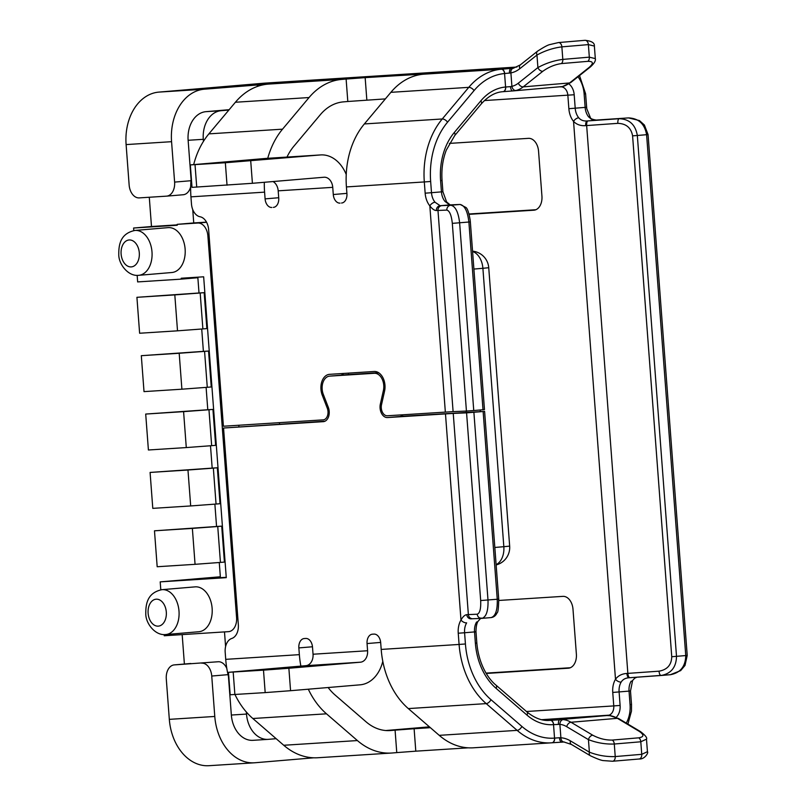 <?xml version="1.0" encoding="UTF-8"?>
<svg xmlns="http://www.w3.org/2000/svg" width="806" height="806" viewBox="0 0 806 806"><rect width="100%" height="100%" fill="white"/><g stroke="black" fill="none" stroke-linecap="round" stroke-linejoin="round"><path stroke-width="1.21" d="M473.747 410.526L466.432 411.06L452.317 223.363C451.431 215.252 449.607 210.819 446.846 210.084A4.504 4.292 -92.4 0 1 450.796 205.258C455.4 206.165 458.342 212.028 459.632 222.829L473.747 410.526L483.006 409.75L468.891 222.053C467.601 211.243 464.659 205.379 460.055 204.472A4.504 4.292 -92.4 0 1 460.196 204.462L450.08 204.885A4.504 4.292 -92.4 0 1 450.222 204.885M198.669 631.753A22.518 15.183 -94.8 0 0 198.881 631.733A22.518 15.183 -94.8 0 0 212.119 608.177A22.518 15.183 -94.8 0 0 195.294 586.849A22.518 15.183 -94.8 0 0 195.082 586.869A22.518 15.183 -94.8 0 0 194.871 586.879M171.658 272.529A22.518 15.183 -94.8 0 0 171.869 272.509A22.518 15.183 -94.8 0 0 185.118 248.953A22.518 15.183 -94.8 0 0 168.283 227.624A22.518 15.183 -94.8 0 0 168.071 227.635A22.518 15.183 -94.8 0 0 167.86 227.655M466.573 412.853L453.244 413.418L468.367 614.585L477.243 614.212C479.862 613.235 481.011 608.691 480.678 600.551L466.573 412.853L484.597 411.392L404.058 416.158A9.904 6.68 85.2 0 1 400.471 414.929M570.316 667.741L486.068 673.121M535.869 209.731L469.001 213.993M324.999 421.206L223.554 428.026L323.468 421.649M378.538 372.674L346.268 374.73A12.614 8.503 -94.8 0 0 346.157 374.74A12.614 8.503 -94.8 0 0 346.036 374.75M453.244 413.418L387.495 417.558A9.904 6.68 85.2 0 1 380.361 404.018L383.394 390.527A12.614 8.503 -94.8 0 0 374.316 373.289L329.704 376.13A12.614 8.503 -94.8 0 0 329.583 376.14A12.614 8.503 -94.8 0 0 323.297 394.356L328.314 407.342A9.904 6.68 85.2 0 1 323.377 421.659A9.904 6.68 85.2 0 1 323.287 421.659M228.924 678.229A76.56 56.531 -93.7 0 1 225.72 659.348L225.186 652.235A13.511 9.108 -94.8 0 1 231.755 638.473A13.511 9.108 -94.8 0 0 238.334 624.71L223.554 428.026M312.476 646.765L298.855 647.913L299.358 654.653A76.56 56.531 86.3 0 0 300.87 666.099M298.855 647.913A9.007 6.075 85.2 0 1 304.154 638.553A9.007 6.075 85.2 0 1 304.245 638.543L305.756 638.453A9.007 6.075 85.2 0 1 312.496 647.047L313.04 654.23L367.586 650.744L367.052 643.561A9.007 6.075 85.2 0 1 372.352 634.201A9.007 6.075 85.2 0 1 372.432 634.191L373.954 634.1A9.007 6.075 85.2 0 1 380.684 642.694L381.198 649.424L459.088 644.447L458.241 633.224A18.014 12.15 85.2 0 1 460.982 620.046C462.886 616.671 464.83 614.877 466.785 614.656A4.504 4.101 87 0 0 471.107 618.827L471.107 618.827A4.504 4.101 87 0 0 471.208 618.827L472.709 618.746M503.115 91.672L502.904 91.693A4.504 3.033 84.8 0 0 502.964 91.693L503.156 91.672A4.504 2.922 85.2 0 1 503.115 91.672L512.676 90.947M501.191 69.245L513.362 68.218A4.504 3.315 79 0 0 510.903 72.913L504.566 73.537A72.056 53.206 86.3 0 0 474.059 90.584L447.542 122.2A72.056 53.206 86.3 0 0 430.656 181.471L431.492 192.705L441.436 191.858L440.59 180.635A58.546 43.222 -93.7 0 1 454.312 132.476L480.839 100.851A58.546 43.222 -93.7 0 1 505.584 87.008L504.566 73.537A4.504 3.033 84.8 0 0 501.191 69.245A76.56 56.531 -93.7 0 0 468.77 87.35A4.504 2.398 40 0 1 474.059 90.584M342.127 202.941L341.543 203.021A9.007 6.075 85.2 0 0 341.623 203.021A9.007 6.075 85.2 0 0 346.923 193.652L346.419 186.921A76.56 56.531 86.3 0 1 364.362 123.943L390.88 92.327A76.56 56.531 -93.7 0 1 423.533 74.202L501.423 69.225A4.504 2.922 85.2 0 1 504.677 73.527M563.192 86.383A4.504 2.982 100.6 0 1 561.883 86.887L560.825 86.796M190.679 186.75A13.511 9.108 85.2 0 1 183.224 194.74L166.651 196.14A13.511 9.108 -94.8 0 1 166.53 196.15L139.247 197.893A13.511 9.108 -94.8 0 1 129.141 184.997L126.109 144.586A49.539 36.572 -93.7 0 1 158.842 92.106L264.872 83.129A31.525 23.273 -93.7 0 1 265.234 83.109A31.525 23.273 -93.7 0 1 265.587 83.089M429.397 726.831A9.007 6.649 -93.7 0 1 429.004 726.881L385.822 730.528M541.642 719.687L609.124 715.164A4.504 2.962 69.7 0 1 610.968 715.778M550.176 720.342L563.192 719.597A4.504 3.305 95.7 0 0 559.888 724.352L553.531 724.634A58.546 43.222 -93.7 0 1 527.023 715.134L496.113 688.374A58.546 43.222 -93.7 0 1 475.369 643.138L474.522 631.914L464.588 632.75L465.425 643.974A72.056 53.206 86.3 0 0 490.955 699.658L521.865 726.418A72.056 53.206 86.3 0 0 554.538 738.105L553.531 724.634A4.504 3.033 85.6 0 0 550.176 720.342A54.042 39.897 86.3 0 1 549.773 720.373C542.337 721.058 534.731 718.247 526.943 711.92A4.504 2.458 130.9 0 1 527.023 715.134M561.671 742.034A4.504 1.894 -94 0 1 561.651 742.044A4.504 1.894 -94 0 1 559.455 737.732L560.895 737.782A40.532 27.333 85.2 0 1 570.346 740.835A4.504 2.992 120.8 0 0 571.363 744.422L563.928 741.994A4.504 3.305 -86.4 0 0 564.281 741.994L551.828 742.789A76.56 56.531 -93.7 0 1 551.203 742.84L473.313 747.807A76.56 56.531 86.3 0 1 439.23 735.344L408.32 708.585A76.56 56.531 -93.7 0 1 381.198 649.424M348.383 373.138L348.494 374.589M279.41 422.656L279.521 424.107M219.272 562.517L220.411 577.68L226.244 577.308M214.88 504.143L216.562 526.489L154.48 530.811L157.18 566.739L195.062 564.321L192.362 528.393L154.48 530.811M210.497 445.768L212.18 468.115L150.087 472.437L152.787 508.364L190.679 505.946L187.969 470.019L150.087 472.437M206.104 387.394L207.787 409.74L145.705 414.062L148.405 449.99L186.287 447.572L183.587 411.644L145.705 414.062M201.722 329.019L203.394 351.366L141.312 355.688L144.012 391.615L181.894 389.197L179.194 353.27L141.312 355.688M197.823 277.173L199.011 292.991L136.919 297.313L139.619 333.241L177.511 330.823L174.811 294.895L136.919 297.313M224.491 631.904L225.589 646.553M149.291 197.248L151.488 226.516L133.595 228.027L177.239 225.247L177.169 224.35L193.742 222.94L192.735 209.54M192.362 528.393L217.741 526.499L220.441 562.417L224.421 562.084L221.721 526.157L216.562 526.489M174.811 294.895L200.18 293.001L202.88 328.919L206.86 328.586L204.16 292.669L199.011 292.991M179.194 353.27L204.573 351.376L207.273 387.293L211.253 386.961L208.553 351.043L203.394 351.366M183.587 411.644L208.966 409.75L211.666 445.668L215.635 445.335L212.935 409.418L207.787 409.74M187.969 470.019L213.348 468.125L216.048 504.042L220.028 503.71L217.328 467.782L212.18 468.115M206.507 222.134L193.742 222.94M238.908 426.727L238.798 425.256M228.441 676.365L231.352 715.043A27.021 19.949 86.3 0 0 252.953 740.331A27.021 19.949 86.3 0 0 253.255 740.301M246.354 712.02A76.56 56.531 -93.7 0 0 252.842 718.509L276.146 738.679L268.408 739.334A27.021 19.949 -93.7 0 1 268.106 739.364A27.021 19.949 -93.7 0 1 246.505 714.076L246.354 712.02A76.56 56.531 -93.7 0 1 234.959 694.53M228.874 110.039L208.885 133.867A76.56 56.531 86.3 0 0 203.444 141.372L203.293 139.317A27.021 19.949 -93.7 0 1 221.146 110.694L228.874 110.039L235.402 102.251A76.56 56.531 -93.7 0 1 268.055 84.126L341.704 79.421A76.56 56.531 86.3 0 0 309.051 97.546L282.533 129.172A76.56 56.531 -93.7 0 0 267.743 158.308M229.156 109.697L205.993 111.661A27.021 19.949 86.3 0 0 188.13 140.284L191.093 179.587M446.846 210.084L437.98 210.457L453.103 411.624L387.354 415.765A8.11 5.471 -94.8 0 1 381.52 404.683L384.553 391.192A14.407 9.712 85.2 0 0 374.185 371.485L329.573 374.337A14.407 9.712 85.2 0 0 329.432 374.347A14.407 9.712 85.2 0 0 322.249 395.172L327.266 408.148A8.11 5.471 -94.8 0 1 323.226 419.866A8.11 5.471 -94.8 0 1 323.146 419.866L223.413 426.233L208.623 229.559A13.511 9.108 -94.8 0 0 200.049 216.764A13.511 9.108 -94.8 0 1 191.475 203.958L190.941 196.845L264.59 192.15A76.56 56.531 -93.7 0 1 264.318 182.287M203.444 141.372A76.56 56.531 86.3 0 0 193.692 164.545M191.284 177.673A76.56 56.531 86.3 0 0 190.941 196.845M286.986 157.079A54.042 39.897 -93.7 0 1 293.817 146.289L320.345 114.674A54.042 39.897 86.3 0 1 343.386 101.878L347.809 101.496L346.117 79.048L341.704 79.421M395.081 730.145L414.113 728.725L415.795 751.172L396.764 752.603L395.081 730.145L390.658 730.518A54.042 39.897 -93.7 0 1 390.054 730.568A54.042 39.897 -93.7 0 1 365.995 721.763L335.074 695.004A54.042 39.897 86.3 0 1 328.153 687.528M341.462 375.133A14.407 9.712 85.2 0 1 344.051 373.41M385.369 98.896L347.809 101.496M498.793 600.46L562.89 596.369A13.511 9.108 85.2 0 1 572.995 609.255L576.381 654.16A13.511 9.108 85.2 0 1 568.421 668.204A13.511 9.108 85.2 0 1 568.301 668.214L486.27 673.453M449.416 143.397L528.454 138.35A13.511 9.108 85.2 0 1 538.559 151.246L541.934 196.15A13.511 9.108 85.2 0 1 533.985 210.195A13.511 9.108 85.2 0 1 533.854 210.205L469.092 214.336M430.384 727.687L414.113 728.725M276.146 738.679L283.752 745.268A76.56 56.531 86.3 0 0 317.836 757.741L391.484 753.036A76.56 56.531 -93.7 0 1 357.401 740.563L326.49 713.814A76.56 56.531 86.3 0 1 308.305 689.201M396.764 752.603L392.351 752.975A76.56 56.531 -93.7 0 1 391.484 753.036M313.766 757.801L254.948 762.758A49.539 36.572 -93.7 0 1 254.394 762.798L208.925 765.7A49.539 36.572 -93.7 0 1 169.32 719.355L166.288 678.934A13.511 9.108 -94.8 0 1 174.237 664.9A13.511 9.108 -94.8 0 1 174.358 664.89L218.204 661.746L174.358 664.89M415.795 751.172L468.246 747.827M166.651 196.14A13.511 9.108 -94.8 0 0 174.61 182.096L171.567 141.685A49.539 36.572 -93.7 0 1 204.301 89.204L268.055 84.126M346.117 79.048L365.158 77.628L366.841 100.075M428.812 73.749L365.158 77.628M428.802 73.558L423.533 74.202M340.021 203.122A9.007 6.075 85.2 0 1 333.281 194.528L332.747 187.345L278.191 190.831L278.735 198.014A9.007 6.075 85.2 0 1 273.435 207.374A9.007 6.075 85.2 0 1 273.345 207.374L273.516 207.364M273.939 207.293L273.345 207.374M271.834 207.474A9.007 6.075 85.2 0 1 265.093 198.881L278.715 197.732M264.59 192.15L265.093 198.881M183.224 194.74A13.511 9.108 85.2 0 1 183.093 194.75L166.782 196.13M218.204 661.746A13.511 9.108 85.2 0 1 226.808 668.456M254.394 762.798A49.539 36.572 -93.7 0 1 214.779 716.453L211.746 676.033A13.511 9.108 -94.8 0 0 201.641 663.147M177.169 224.35L197.782 223.03A13.511 9.108 85.2 0 1 207.888 235.926L236.581 617.598A13.511 9.108 85.2 0 1 228.632 631.642A13.511 9.108 85.2 0 1 228.511 631.652L164.253 635.753L164.172 634.594M220.35 576.774L160.203 581.872L226.274 577.65L203.656 276.801L181.229 278.231L181.29 279.128L137.645 281.919L137.161 275.37M133.595 228.027L133.786 230.587M160.203 581.872L160.797 589.811M202.88 328.919L177.511 330.823M200.18 293.001L204.16 292.669M207.273 387.293L181.894 389.197M204.573 351.376L208.553 351.043M211.666 445.668L186.287 447.572M208.966 409.75L212.935 409.418M216.048 504.042L190.679 505.946M213.348 468.125L217.328 467.782M220.441 562.417L195.062 564.321M217.741 526.499L221.721 526.157M182.176 634.614L184.393 664.033M197.863 277.727L181.29 279.128M151.488 226.516L177.209 224.874M466.251 412.198L466.16 411.07M632.589 135.851C631.098 127.791 626.191 123.62 617.849 123.348L586.657 125.565L627.854 673.383L659.036 671.176C667.247 669.726 671.489 664.92 671.751 656.729L632.589 135.851L637.334 135.489L676.506 656.366C676.254 667.267 671.116 673.645 661.091 675.488A4.504 1.733 85.9 0 0 661.091 675.488L629.073 677.765C625.476 677.977 622.837 679.428 621.154 682.088A13.511 9.108 -94.8 0 0 619.099 691.971L620.106 705.441A13.511 9.974 -93.7 0 1 616.237 717.32M453.103 411.624L466.432 411.06M589.196 67.361C593.77 63.271 593.327 61.266 587.876 61.337L561.369 63.583C554.83 64.53 548.644 67.099 542.811 71.291L523.225 86.877L569.62 82.947L589.196 67.361A4.504 3.033 -128.5 0 0 590.415 66.898L590.415 66.898C594.254 63.432 595.886 60.672 595.312 58.616L589.327 57.155L588.38 44.612L561.873 46.859C553.138 47.987 544.836 50.707 536.967 55.04L519.81 68.691A40.532 27.333 85.2 0 1 510.903 72.913L511.911 86.343A4.504 3.315 77 0 0 515.9 90.504L512.717 90.937A4.504 1.894 86 0 0 512.717 90.937L512.717 90.937A4.504 1.894 86 0 1 510.5 86.635L511.911 86.343A31.525 21.258 -94.8 0 0 518.329 83.169L537.904 67.583C545.773 63.251 554.075 60.531 562.81 59.402L589.327 57.155A4.504 3.033 85.2 0 1 587.876 61.337M639.118 731.274L617.396 718.327L571.001 722.257L592.732 735.203C599.13 738.588 605.628 740.21 612.238 740.069L638.745 737.822C644.135 736.946 644.256 734.77 639.118 731.274A4.504 2.992 -59.2 0 1 640.448 731.566L618.726 718.609L610.031 715.668L607.533 715.567A4.504 4.242 -92.6 0 1 607.885 715.567M346.227 174.479A36.028 26.598 86.3 0 0 320.707 154.923A36.028 26.598 86.3 0 0 320.304 154.954L265.748 158.439A36.028 26.598 -93.7 0 1 266.161 158.409A36.028 26.598 -93.7 0 1 266.564 158.389M265.748 158.439L190.327 164.908L225.348 162.741L320.304 154.954M250.716 160.847L252.409 183.294L323.982 177.239A10.81 7.979 -93.7 0 1 324.103 177.229A10.81 7.979 -93.7 0 1 332.747 187.345M278.191 190.831A10.81 7.979 86.3 0 0 273.053 181.552M252.409 183.294L192.019 187.355L190.327 164.908M263.491 670.149L288.87 668.255L290.563 690.702L265.184 692.606L263.491 670.149L228.481 672.315L305.897 665.675A10.81 7.979 86.3 0 0 313.04 654.23M367.586 650.744A10.81 7.979 -93.7 0 1 360.443 662.2L305.897 665.675M288.87 668.255L360.443 662.2M290.563 690.702L360.151 684.818A36.028 26.598 86.3 0 0 382.79 661.333M265.184 692.606L230.173 694.762L228.481 672.315M594.375 46.073L588.38 44.612A4.504 3.033 85.2 0 0 585.015 40.32A4.504 3.033 85.2 0 0 584.965 40.32L584.965 40.32C591.574 40.955 594.707 42.879 594.375 46.073L595.312 58.626M671.751 656.729L687.216 655.439L685.009 665.434L680.647 670.622L670.35 674.713C680.375 672.859 685.503 666.481 685.755 655.58L646.593 134.703C644.709 123.943 638.674 118.341 628.489 117.908A4.504 1.733 -94.1 0 1 628.509 117.908L594.969 120.154L591.413 119.187L588.662 116.92A4.504 2.368 -39.1 0 1 590.304 117.444L586.758 108.679L585.589 93.768L579.514 75.573M568.875 83.884A13.511 9.974 -93.7 0 1 574.194 94.755L575.202 108.226A13.511 9.108 -94.8 0 0 578.718 117.757C580.763 120.185 583.594 121.243 587.211 120.96L619.23 118.694C629.426 119.127 635.46 124.729 637.334 135.489L648.054 134.562L687.216 655.439M473.888 412.329L487.993 600.017C488.335 610.877 486.29 616.993 481.857 618.363L481.716 618.373A4.504 4.292 87.6 0 0 481.857 618.363M480.678 600.551L497.252 599.241C497.594 610.092 495.549 616.207 491.116 617.577L481.968 618.353M670.582 674.693L629.889 677.705A4.504 1.733 85.9 0 0 629.909 677.705A4.504 1.733 85.9 0 1 627.854 673.383L626.897 673.453A4.504 1.854 86 0 0 629.053 677.765A4.504 1.854 86 0 0 629.073 677.765M570.346 740.835L589.388 752.179C597.82 755.434 606.434 756.894 615.23 756.562L641.747 754.325L647.43 751.706L646.483 739.152L640.8 741.782L614.293 744.019C605.497 744.351 596.883 742.89 588.44 739.636L566.709 726.69A31.525 21.258 -94.8 0 0 559.888 724.352L560.895 737.782A4.504 3.305 -86.4 0 0 563.928 741.994L552.11 742.769A4.504 2.922 -94.8 0 0 554.649 738.105L559.455 737.732M563.072 86.373A4.504 3.315 -103 0 1 562.628 86.524A4.504 3.315 -103 0 1 562.286 86.574L513.18 90.907M617.849 123.348A4.504 1.733 85.9 0 1 619.23 118.694L596.732 120.154A4.504 2.227 -94 0 0 596.702 120.154L587.211 120.96A4.504 1.854 86 0 0 585.7 125.635C580.733 126.018 576.683 124.608 573.55 121.414A18.014 12.15 85.2 0 1 568.865 108.699L567.847 95.229A9.007 6.649 86.3 0 0 561.883 86.887M526.449 711.497L613.769 705.915L612.751 692.445A18.014 12.15 85.2 0 1 615.492 679.267C618.121 675.7 621.92 673.766 626.897 673.453M618.726 718.609A4.504 2.992 -59.2 0 0 617.396 718.327A36.028 24.291 -94.8 0 0 609.588 715.668L607.412 715.567A4.504 4.242 -92.6 0 1 607.533 715.567L607.361 715.577M509.483 73.165A4.504 1.894 86 0 1 511.034 68.49L513.624 68.178A4.504 3.315 79 0 0 513.362 68.218L520.323 64.893A4.504 3.033 51.5 0 0 519.81 68.691M441.93 205.631A4.504 4.292 -92.4 0 0 437.98 210.457L436.399 210.527C434.424 210.527 432.238 208.976 429.84 205.883A4.504 2.368 -39.1 0 1 435.018 202.225L440.147 205.711L450.796 205.258L460.055 204.472L449.647 204.905L444.952 201.389A4.504 2.368 -39.1 0 1 446.595 201.913L442.897 191.717L441.436 191.858A13.511 9.108 85.2 0 0 444.952 201.389M592.732 735.203A4.504 2.992 120.8 0 0 588.44 739.636L589.388 752.179A4.504 2.992 120.8 0 0 590.395 755.766L571.363 744.422M445.476 413.861L460.982 620.046A4.504 2.428 30.9 0 0 466.644 622.867A13.511 9.108 -94.8 0 0 464.588 632.75L458.241 633.224M477.243 614.212A4.504 4.292 87.6 0 0 481.716 618.373L472.84 618.746A4.504 4.292 87.6 0 0 472.991 618.736M626.272 723.113A27.021 19.949 86.3 0 0 630.05 704.605L629.043 691.135A13.511 9.108 85.2 0 1 631.098 681.251A4.504 2.428 30.9 0 0 632.609 680.455L634.806 678.118L636.962 677.201M436.399 210.527A4.504 4.101 -93 0 1 440.147 205.711L449.647 204.905A4.504 4.252 -92.6 0 1 449.778 204.905L449.778 204.905A4.504 4.252 -92.6 0 1 449.919 204.895M520.323 64.893L537.471 51.231A4.504 3.033 51.5 0 0 536.967 55.04L537.904 67.583A4.504 3.033 51.5 0 0 542.811 71.291M452.317 223.363L470.351 221.902L484.466 409.599L483.006 409.75M481.071 617.94L478.099 621.245A4.504 2.428 -149.1 0 1 476.578 622.03A13.511 9.108 85.2 0 0 474.522 631.914L475.983 631.763L476.83 642.997L475.369 643.138M609.417 715.617A4.504 3.899 84.7 0 0 608.097 715.446L559.989 719.587A4.504 1.894 86 0 0 558.437 724.262M578.718 117.757A4.504 2.368 140.9 0 0 573.55 121.414L615.492 679.267A4.504 2.428 30.9 0 0 621.154 682.088M659.036 671.176A4.504 1.733 85.9 0 0 661.071 675.488L661.323 675.478M537.471 51.231C543.889 47.07 548.09 44.834 550.075 44.532L558.457 42.567A4.504 3.033 85.2 0 1 558.498 42.567A4.504 3.033 85.2 0 1 561.873 46.859L562.81 59.402A4.504 3.033 85.2 0 1 561.369 63.583M584.924 40.33A4.504 3.033 85.2 0 1 584.965 40.32L558.457 42.567M195.082 586.869L161.946 589.67A22.518 15.183 85.2 0 1 162.157 589.649A22.518 15.183 85.2 0 1 178.992 610.978A22.518 15.183 85.2 0 1 165.744 634.544A22.518 15.183 85.2 0 1 165.532 634.554M158.228 626.141A13.511 9.108 -94.8 0 0 166.308 612.086A13.511 9.108 -94.8 0 0 156.203 599.19A13.511 9.108 -94.8 0 0 148.123 613.245A13.511 9.108 -94.8 0 0 158.228 626.141M168.071 227.635L134.934 230.445A22.518 15.183 85.2 0 1 135.146 230.425A22.518 15.183 85.2 0 1 151.981 251.754A22.518 15.183 85.2 0 1 138.733 275.32A22.518 15.183 85.2 0 1 138.521 275.33M131.217 266.907A13.511 9.108 -94.8 0 0 139.297 252.862A13.511 9.108 -94.8 0 0 129.192 239.966A13.511 9.108 -94.8 0 0 121.112 254.021A13.511 9.108 -94.8 0 0 131.217 266.907M225.72 659.348L299.358 654.653M484.597 411.392L498.713 599.09L497.252 599.241L483.137 411.544M466.785 614.656L468.367 614.585A4.504 4.292 87.6 0 0 472.84 618.746L471.107 618.827M390.88 92.327L468.77 87.35L442.252 118.976A4.504 2.398 40 0 1 447.542 122.2M346.419 186.921L424.309 181.944A76.56 56.531 -93.7 0 1 442.252 118.976L364.362 123.943M484.426 100.559L574.194 94.755M264.872 83.129L516.908 67.039L265.234 83.109M609.124 715.164A9.007 6.649 86.3 0 0 613.769 705.915L620.106 705.441M549.188 720.403L550.377 720.322A4.504 2.922 85.2 0 1 553.641 724.624M408.32 708.585L486.209 703.618A76.56 56.531 -93.7 0 1 459.088 644.447L465.425 643.974M551.828 742.789A4.504 3.033 -94.5 0 0 551.858 742.789L551.203 742.84A76.56 56.531 -93.7 0 1 517.12 730.367L486.209 703.618A4.504 2.458 -49.1 0 0 490.955 699.658M439.23 735.344L517.12 730.367A4.504 2.458 -49.1 0 0 521.865 726.418M231.352 715.043L246.505 714.076M188.13 140.284L203.293 139.317M205.993 111.661L221.146 110.694M389.439 730.599L390.658 730.518M252.842 718.509L326.49 713.814M283.752 745.268L357.401 740.563M235.402 102.251L309.051 97.546M208.885 133.867L282.533 129.172M511.034 68.49L511.961 68.409M204.301 89.204L158.842 92.106M445.345 412.068L429.84 205.883A18.014 12.15 85.2 0 1 425.155 193.178L424.309 181.944L430.656 181.471M257.446 86.423L257.316 84.721M174.61 182.096L190.992 180.715M171.567 141.685L126.109 144.586M307.963 758.265L307.882 757.187M228.038 674.652L211.746 676.033M214.779 716.453L169.32 719.355M197.782 223.03L206.588 222.285M207.888 235.926L209.097 235.815M236.581 617.598L237.8 617.497M494.834 547.465L503.831 546.7L482.895 268.297L473.898 269.063M480.215 409.982L480.326 411.574M496.143 564.935A18.014 18.014 0 0 0 509.664 546.125L503.831 546.7A18.014 12.15 85.2 0 1 496.123 564.633M472.578 251.512A18.014 12.15 -94.8 0 1 482.895 268.297L488.738 267.723L509.664 546.125M670.35 674.713L661.565 675.448M491.116 617.577L482.069 618.343M612.238 740.069A4.504 3.033 85.2 0 1 614.293 744.019L615.23 756.562A4.504 3.033 85.2 0 1 612.58 761.247L612.58 761.247A4.504 3.033 85.2 0 1 612.54 761.247L603.855 760.622C601.891 760.652 597.407 759.04 590.395 755.766M639.047 759.01A4.504 3.033 85.2 0 0 639.087 759L639.087 759A4.504 3.033 85.2 0 0 641.747 754.325L640.8 741.782A4.504 3.033 85.2 0 0 638.745 737.822M333.281 194.528L346.902 193.369M195.032 164.676L196.724 187.133M227.03 185.199L225.348 162.741M380.664 642.412L367.052 643.561M233.186 672.083L234.878 694.54M630.05 704.605L631.511 704.454L630.494 690.984L612.751 692.445M568.865 108.699L585.146 107.389L584.128 93.919A27.021 19.949 86.3 0 0 578.013 76.772M562.286 86.574A36.028 24.291 -94.8 0 0 569.62 82.947A4.504 3.033 -128.5 0 0 570.839 82.484L562.628 86.524L560.351 86.907M518.329 83.169A4.504 3.033 51.5 0 0 523.225 86.877A36.028 24.291 85.2 0 1 515.9 90.504M588.048 120.9A4.504 1.733 85.9 0 0 586.657 125.565L585.7 125.635M563.192 719.597A36.028 24.291 85.2 0 1 571.001 722.257A4.504 2.992 120.8 0 0 566.709 726.69M588.662 116.92A13.511 9.108 85.2 0 1 585.146 107.389L586.607 107.248M425.155 193.178L431.492 192.705A13.511 9.108 -94.8 0 0 435.018 202.225M480.839 100.851A4.504 2.398 40 0 1 481.253 103.944C488.174 96.226 495.418 92.146 502.964 91.693A4.504 3.033 84.8 0 0 505.584 87.008L510.5 86.635M552.07 742.769A4.504 2.922 -94.8 0 0 552.11 742.769L551.858 742.789A4.504 3.033 -94.5 0 0 554.538 738.105L554.649 738.105M584.128 93.919L585.589 93.768M476.83 642.997C478.744 664.879 488.648 679.277 496.022 685.171A4.504 2.458 130.9 0 1 496.113 688.374M440.59 180.635L442.051 180.484L442.897 191.717M454.312 132.476A4.504 2.398 40 0 1 454.735 135.559L446.343 150.027C442.746 159.276 441.315 169.431 442.051 180.484M505.694 86.998A4.504 2.922 85.2 0 1 503.156 91.672L512.697 90.937M329.704 376.13L346.268 374.73M374.316 373.289L378.891 372.896M383.394 390.527L384.704 390.416M380.361 404.018L381.701 403.907M387.495 417.558L404.058 416.158M322.249 395.172L323.569 395.061M327.266 408.148L328.566 408.038M198.881 631.733L165.431 634.564C155.014 635.682 145.483 623.088 145.795 613.598C145.664 603.09 147.911 592.622 161.946 589.67M171.869 272.509L138.42 275.34C128.003 276.458 118.472 263.854 118.784 254.374C118.653 243.855 120.9 233.397 134.934 230.445M252.953 740.331L268.106 739.364M488.738 267.723A18.014 18.014 0 0 0 472.548 251.15M190.8 663.489L174.237 664.9M320.707 154.923L266.161 158.409M647.43 751.706C648.82 752.401 644.85 759.494 639.087 759L612.58 761.247M627.914 724.09L631.471 711.104L631.511 704.454M630.494 690.984L632.609 680.455M648.054 134.562L644.397 125.021L639.45 120.568L628.509 117.908M596.732 120.154C592.45 119.51 590.314 118.603 590.304 117.444M498.713 599.09C498.561 608.117 498.017 612.671 497.09 612.772C495.892 615.542 493.927 617.144 491.217 617.577M470.351 221.902L470.19 220.199C468.941 212.945 467.561 208.734 466.049 207.545L460.196 204.462M478.099 621.245C478.824 620.529 476.054 622.141 475.983 631.763M450.191 204.926L446.595 201.913M526.943 711.92L496.022 685.171M481.253 103.944L454.735 135.559M646.483 739.162C647.399 737.883 645.384 735.354 640.448 731.566M590.415 66.898L570.839 82.484M628.871 677.775L629.889 677.705M329.583 376.14L346.157 374.74"/></g></svg>
